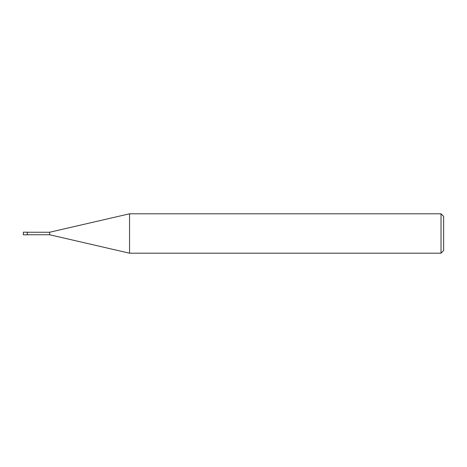 <?xml version="1.0" encoding="UTF-8"?>
<svg xmlns="http://www.w3.org/2000/svg" width="467" height="467" viewBox="0 0 467 467"><rect width="100%" height="100%" fill="white"/><g stroke="black" fill="none" stroke-linecap="round" stroke-linejoin="round"><path stroke-width="0.35" stroke-dasharray="2.33 1.75" d="M441.023 253.202L441.023 213.798M443.65 216.425L443.65 250.575M129.546 213.798L129.546 253.202M49.619 234.749L49.619 232.251L49.619 234.749M27.29 234.813L27.29 232.187M23.35 232.187L23.35 234.813"/><path stroke-width="0.7" d="M441.023 213.798L441.023 253.202L129.546 253.202L129.546 213.798L441.023 213.798L443.65 216.425L443.65 250.575L441.023 253.202M27.29 234.749L49.619 234.749L49.619 232.251L49.619 234.749L129.546 253.202M27.29 232.187L27.29 234.813L23.35 234.813L23.35 232.187L27.29 232.187M27.29 232.251L49.619 232.251L129.546 213.798"/></g></svg>
